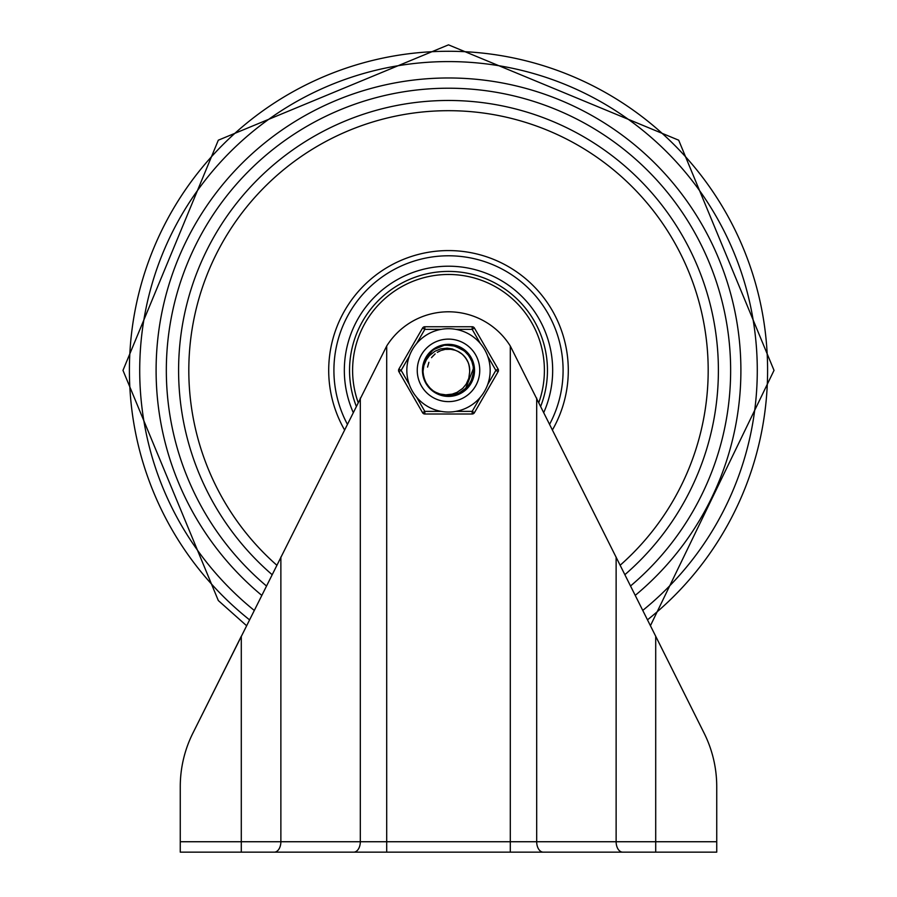 <?xml version="1.0" encoding="UTF-8"?>
<svg xmlns="http://www.w3.org/2000/svg" width="897" height="897" viewBox="0 0 897 897"><rect width="100%" height="100%" fill="white"/><g stroke="black" fill="none" stroke-linecap="round" stroke-linejoin="round"><path stroke-width="1.35" d="M510.303 346.018L510.303 841.734L241.293 841.734L241.293 852.15L180.263 852.15L180.263 786.658A119.794 119.794 0 0 1 192.9 733.118L386.697 346.018A72.915 72.915 0 0 1 510.303 346.018L655.707 636.265L655.707 841.734L616.127 841.734A10.416 6.593 90 0 0 622.731 852.15L655.707 852.15L655.707 841.734L716.737 841.734L716.737 852.15L655.707 852.15M716.737 841.734L716.737 786.658A119.794 119.794 0 0 0 704.1 733.118L655.707 636.265M241.293 852.15L622.731 852.15M625.265 852.15L599.544 852.15M297.456 852.15L271.735 852.15M180.263 786.658L180.263 836.52M716.737 836.52L716.737 786.658M180.263 841.734L241.293 841.734L241.293 636.265L192.9 733.118M543.829 412.362A104.164 104.164 0 0 0 427.05 268.438A104.164 104.164 0 0 0 353.171 412.362M549.704 424.113A114.581 114.581 0 0 0 420.805 259.188A114.581 114.581 0 0 0 347.296 424.113M447.031 311.797A58.597 58.597 0 0 1 450.832 311.831A58.597 58.597 0 0 0 446.168 311.831M540.745 406.195A98.962 98.962 0 0 0 446.011 271.443A98.962 98.962 0 0 0 356.255 406.195M424.371 361.659L422.958 368.028M422.958 367.938L423.72 363.745M426.176 357.746L428.306 354.55M435.415 348.305L438.207 346.881M438.308 346.836L438.981 346.556M448.657 344.717L451.292 344.874M452.2 344.986L445.966 344.852L441.246 345.771M460.688 347.801L459.813 347.352M424.673 379.891L423.014 373.343L423.104 366.783M427.577 355.537L424.573 361.121L427.308 355.93M437.243 347.33L431.928 350.794L436.794 347.554M449.7 344.751L443.331 345.244L453.422 345.199M454.196 395.386L457.762 394.299L468.088 386.943L473.627 375.54L473.033 362.881L466.451 352.05L453.321 345.177M458.053 346.567L460.43 347.666M468.256 354.001L469.546 355.705M474.143 369.71L473.179 363.386L474.065 368.252M445.181 395.812L450.507 395.947L456.764 394.658L467.382 387.739L473.515 376.056L471.9 380.889M467.741 387.347L465.868 389.253M457.268 394.489L455.743 394.983M439.721 394.478L442.042 395.196M425.088 380.866L423.889 377.592L425.088 380.866M422.913 372.109L423.216 366.066M430.739 351.871L428.575 354.225M440.752 345.917L438.476 346.758M453.4 345.199L451 344.84M460.666 392.953L470.566 383.468L474.143 369.699M472.954 378.119L470.566 383.468M448.365 396.026L449.442 396.014M440.494 394.747L437.052 393.335M424.774 360.628L427.925 355.066M433.632 349.471L440.236 346.085L446.504 344.807M473.683 365.483L474.121 369.172M466.261 388.883L462.258 392.023M455.228 395.129L450.216 395.969M442.367 395.285L439.496 394.388M431.334 389.433L429.741 387.874M424.303 378.882L423.552 376.325M431.121 389.242L435.18 392.303M424.203 378.612L426.31 383.243M423.496 376.09L422.868 371.336M422.846 369.979L422.902 368.622M434.944 348.597L435.987 347.98M447.031 344.762L448.388 344.717M469.232 355.268L470.006 356.389M465.072 389.96L464.007 390.812M453.669 395.499L452.099 395.779M458.703 393.906L469.4 385.262L474.031 372.894M446.235 395.925L444.89 395.768M471.8 381.102L463.39 391.271L451.561 395.846L438.992 394.198L432.556 390.464M425.582 381.898L424.875 380.384M422.98 367.781L423.485 364.687M427.6 355.492L429.259 353.407M461.82 348.451L463.592 349.639M467.561 353.205L470.959 357.97L473.033 362.881M438.498 393.996L437.747 393.66M428.407 386.327L427.903 385.676M424.976 360.134L426.961 356.445M432.758 350.122L437.276 347.307M444.374 345.053L450.227 344.784M457.01 346.175L464.444 350.279M473.448 364.417L473.863 366.514M473.257 377.099L466.642 388.513L456.024 394.904M432.141 390.128L430.885 389.029M423.261 365.752L423.911 363.072M439.07 346.511L441.369 345.737M451.886 344.941L453.501 345.21M464.198 350.088L462.717 349.023M473.986 373.309L469.994 384.376L460.206 393.2M433.397 391.114L434.675 391.978M425.313 381.348L426.041 382.772M422.879 371.582L423.014 367.501M428.699 354.068L434.933 348.574L438.386 346.803M453.546 345.222L459.477 347.139L464.321 350.178M472.629 361.659L473.986 367.052L465.083 389.982L457.649 394.344M442.983 395.431L436.592 393.088M430.504 388.659L428.643 386.618M424.001 377.996L423.698 376.908M423.597 376.516L423.418 375.765M423.889 363.139L425.2 359.641M426.467 357.241L433.184 349.796M453.938 345.3L458.008 346.545M465.263 350.951L467.909 353.597M472.517 361.356L473.571 364.944M473.885 374.038L468.761 386.114L456.82 394.646M448.04 396.026L444.912 395.779M435.202 392.303L433.733 391.35M426.086 382.862L425.346 381.416M427.006 356.378L431.132 351.501M470.14 356.591L471.912 359.876M474.098 368.633L474.132 371.302M430.762 388.906L426.994 384.365M424.057 378.142L422.924 372.356M423.182 366.256L424.102 362.444M429.282 387.369L425.907 382.526M423.373 365.214L424.427 361.513M428.912 353.81L431.524 351.142M439.238 346.455L442.815 345.356M451.819 344.941L464.859 350.615L466.451 352.05M423.608 364.171L425.918 358.206M429.618 353.003L434.496 348.877M447.838 396.014L441.515 395.061M458.221 351.534L452.335 348.978L447.211 348.159L440.629 348.888L434.832 351.299L429.394 355.694L426.355 359.775L423.9 365.494L422.902 372.109L423.967 362.904M447.536 344.74L450.227 344.784L462.28 348.731L470.959 357.97L474.154 370.237L471.082 382.537L462.504 391.866L459.23 393.671M429.999 388.143L426.434 383.456M423.754 377.121L422.846 370.506M422.846 370.371L425.2 359.641L433.184 349.796L444.912 344.975L457.504 346.354L467.909 353.597L473.571 364.944L473.111 377.615L466.642 388.513L455.743 394.983L443.073 395.442L434.215 391.675L439.99 394.007L445.831 394.837L452.245 394.119L456.988 392.381L462.684 388.412L466.205 384.118L468.806 378.287L469.602 372.401A21.203 21.203 0 0 0 457.302 351.086L460.453 352.869M434.07 391.585L429.607 387.728M425.683 382.088L423.608 376.561M469.602 368.308L468.772 364.182M466.014 358.43L462.841 354.764M468.111 362.332L465.756 358.06L468.111 362.321M461.865 353.923L457.75 351.299L461.865 353.911M469.019 365.023L467.931 361.883M463.951 355.851L461.495 353.62M469.692 370.943L469.266 366.088M467.382 360.729L464.668 356.67M469.669 369.183L468.828 364.373M466.507 359.192L463.48 355.369M458.95 351.927L457.291 351.086M468.436 363.15L467.853 361.704M462.538 354.483L461.327 353.496M469.49 367.422L469.389 366.75M450.686 349.292L445.529 349.382M440.438 350.772L437.299 352.375M469.176 365.684L468.649 363.767M464.411 356.356L463.02 354.92M468.716 363.991L468.413 363.094M432.892 356.019L431.524 357.668M440.349 350.805L438.442 351.714M469.647 371.829L469.703 370.259M467.763 361.513L467.259 360.504M461.17 353.373L459.892 352.499M455.071 350.222L450.81 349.303M444.677 349.527L441.257 350.447M435.135 353.911L431.816 357.298M428.889 362.31L427.555 367.097M434.204 391.675A25.654 25.654 0 0 1 422.902 372.109M417.251 370.371A31.249 31.249 0 0 1 464.13 343.316A31.249 31.249 0 0 1 464.13 397.438A31.249 31.249 0 0 1 417.251 370.371A31.249 31.249 0 0 1 472.394 350.222A31.249 31.249 0 0 1 459.219 399.726A31.249 31.249 0 0 1 417.251 370.371M422.453 370.371A26.047 26.047 0 0 0 461.518 392.931A26.047 26.047 0 0 0 461.518 347.823A26.047 26.047 0 0 0 422.453 370.371M416.645 343.517L424.819 329.356L424.819 326.755L472.181 326.755A2.601 2.601 0 0 1 474.435 328.055L498.115 369.071L474.435 328.055L472.181 329.356L480.355 343.517A41.666 41.666 0 0 0 406.834 370.371A41.666 41.666 0 0 0 462.796 409.514A41.666 41.666 0 0 0 455.833 329.356L472.181 329.356L472.181 326.755M441.167 411.387L424.819 411.387L422.565 412.687L398.885 371.672A2.601 2.601 0 0 1 398.885 369.071L401.138 370.371L409.312 356.221M472.181 411.387L472.181 413.999L424.819 413.999L472.181 413.999A2.601 2.601 0 0 0 474.435 412.687L498.115 371.672L474.435 412.687L472.181 411.387L455.833 411.387A41.666 41.666 0 0 0 480.355 397.236L472.181 411.387M495.862 370.371L498.115 371.672A2.601 2.601 0 0 0 498.115 369.071L495.862 370.371L487.688 384.533A41.666 41.666 0 0 0 487.688 356.221L495.862 370.371M424.819 326.755A2.601 2.601 0 0 0 422.565 328.055L398.885 369.071M416.645 397.236L424.819 411.387L424.819 413.999A2.601 2.601 0 0 1 422.565 412.687M386.697 852.15L386.697 346.018M360.314 398.066L360.314 841.734A10.416 6.593 -90 0 1 353.71 852.15M616.127 557.059L616.127 841.734L536.686 841.734L536.686 398.066M543.29 852.15A10.416 6.593 90 0 1 536.686 841.734L510.303 841.734L510.303 852.15M280.873 557.059L280.873 841.734A10.416 6.593 90 0 1 274.269 852.15M630.569 585.954A282.185 282.185 0 0 0 329.648 114.446A282.185 282.185 0 0 0 266.431 585.954M635.267 595.35A292.4 292.4 0 0 0 661.538 170.094A292.4 292.4 0 0 0 235.463 170.094A292.4 292.4 0 0 0 261.733 595.35M642.779 610.386A308.792 308.792 0 0 0 674.353 159.801A308.792 308.792 0 0 0 222.647 159.801A308.792 308.792 0 0 0 254.221 610.386M647.488 619.827A319.097 319.097 0 0 0 682.404 153.32A319.097 319.097 0 0 0 214.596 153.32A319.097 319.097 0 0 0 249.512 619.827M552.53 429.775A119.794 119.794 0 0 0 448.5 250.577A119.794 119.794 0 0 0 344.47 429.775M624.917 574.641A269.907 269.907 0 0 0 336.173 124.952A269.907 269.907 0 0 0 272.083 574.641M620.197 565.2A259.693 259.693 0 0 0 635.951 190.646A259.693 259.693 0 0 0 261.049 190.646A259.693 259.693 0 0 0 276.803 565.2M358.127 402.439A95.889 95.889 0 0 1 446.089 274.504A95.889 95.889 0 0 1 538.873 402.439M422.565 328.055L424.819 329.356L441.167 329.356M409.312 384.533L401.138 370.371L398.885 371.672M246.574 625.702L218.319 600.553L122.979 370.371L218.319 140.19L448.5 44.85L678.681 140.19L774.021 370.371L650.426 625.702"/></g></svg>
